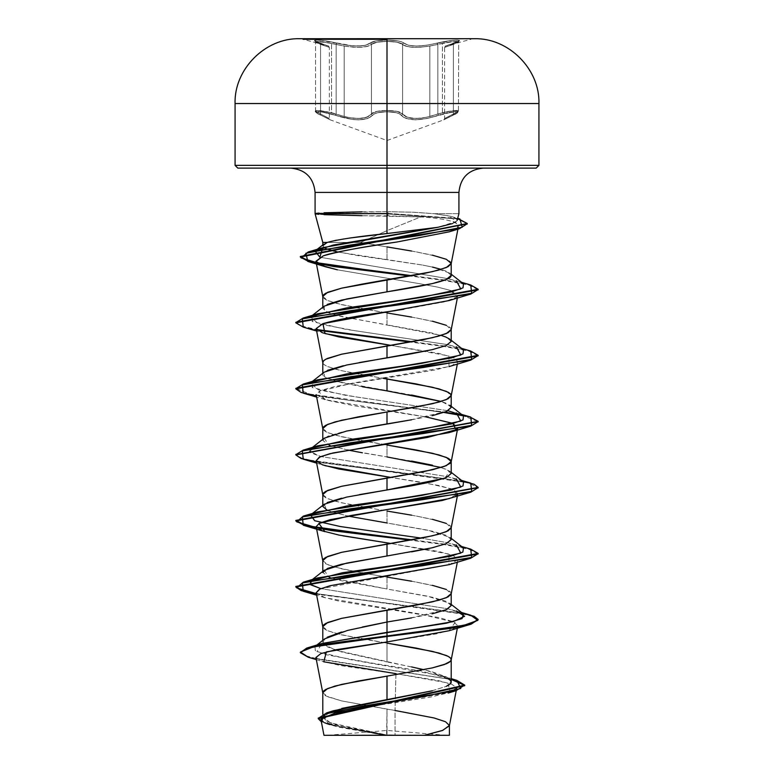<?xml version="1.0" encoding="UTF-8"?>
<svg xmlns="http://www.w3.org/2000/svg" width="774" height="774" viewBox="0 0 774 774"><rect width="100%" height="100%" fill="white"/><g stroke="black" fill="none" stroke-linecap="round" stroke-linejoin="round"><path stroke-width="0.58" stroke-dasharray="3.87 2.9" d="M458.024 42.396L457.328 41.428L451.387 41.757L442.428 43.305L442.428 112.694L437.852 113.991L438.587 115.268C420.108 121.208 407.695 121.208 401.358 115.268C399.316 113.023 394.527 111.843 387 111.717C379.483 111.843 374.703 113.033 372.681 115.278C366.276 121.228 353.853 121.228 335.413 115.278C321.636 110.624 309.561 110.624 321.065 115.268A1.364 0.89 -65.6 0 1 320.562 113.991L315.966 111.62L316.653 110.479L331.553 112.694L331.553 43.305L316.663 41.428L315.956 42.386L320.562 44.408A1.364 0.909 -71.9 0 0 319.972 43.092C306.369 39.116 320.359 39.116 336.796 43.102C353.447 46.972 364.583 46.972 370.204 43.102L365.744 45.231L362.116 45.85L352.712 45.85L325.186 40.838L316.653 40.064L314.766 40.287L316.527 41.854L328.331 46.063L314.66 40.838L314.883 40.248L320.717 40.296L347.41 45.231L357.685 46.072L365.734 45.231L372.488 41.815L376.493 40.838L387 40.064L376.203 40.887L370.204 43.102A1.364 1.296 -136 0 1 371.443 44.418L371.443 113.991C365.492 119.941 353.728 119.941 336.148 113.991L344.188 116.516L344.188 46.063L336.148 44.418L336.148 113.991L336.148 44.418L331.553 43.305L331.553 112.694L336.148 113.991L320.31 110.595L315.55 111.021L320.562 113.991A1.364 0.89 -65.6 0 0 321.065 115.268L330.237 119.854L321.065 115.268C309.552 110.614 321.655 110.634 335.413 115.278L321.674 111.969L316.75 111.969L316.663 112.694L318.182 113.826L316.663 112.694L316.75 111.969L321.665 111.969L353.021 119.525L358.623 119.873L367.679 118.557L358.672 119.873L353.079 119.535L335.413 115.278L336.148 113.991L335.413 115.278C353.912 121.228 366.334 121.228 372.681 115.278L367.698 118.548L372.681 115.278A1.364 1.267 -145 0 1 371.443 113.991A1.364 1.267 35 0 0 372.681 115.278C374.703 113.033 379.483 111.843 387 111.717L377.77 112.694L374.529 113.836L377.77 112.694L387 111.717L387 140.51L387 111.717L396.24 112.694L399.49 113.826L403.283 117.068L406.34 118.538L415.357 119.854L426.842 118.538L452.316 111.969L455.509 111.717L457.231 111.969L457.318 112.694L443.715 119.873L455.799 113.836L457.318 112.694L457.241 111.969L455.518 111.717L443.328 113.826L426.871 118.538L415.406 119.854L406.36 118.538L403.293 117.077L399.49 113.826L396.24 112.694L387 111.717L387 140.51L387 111.717C394.527 111.833 399.316 113.023 401.358 115.268A1.364 1.267 -35.1 0 0 402.586 113.991L406.098 116.758L412.31 118.383L420.611 118.287L429.831 116.497L429.831 46.043L420.65 47.195L412.416 47.262L406.166 46.237L402.586 44.408L402.586 113.991L402.586 44.408L397.014 42.202L387.019 41.39L387.019 110.43L397.043 111.408L402.586 113.991C400.381 111.737 395.195 110.556 387.019 110.43C378.834 110.556 373.639 111.746 371.443 113.991C373.861 109.347 400.129 109.337 402.586 113.991A1.364 1.267 144.9 0 1 401.358 115.268C407.753 121.208 420.166 121.208 438.587 115.268L437.852 113.991C420.35 119.922 408.595 119.922 402.586 113.991C406.553 118.935 415.638 119.776 429.831 116.497L437.852 113.991L438.587 115.268C452.374 110.614 464.419 110.634 452.906 115.278A1.364 0.89 65.7 0 0 453.4 113.991L453.4 44.418L458.431 41.893L453.4 44.418L453.4 113.991L458.431 111.021L453.4 113.991C441.838 119.941 441.838 119.941 453.4 113.991C441.838 119.941 441.838 119.941 453.4 113.991A1.364 0.89 -114.3 0 1 453.042 115.239A1.364 0.89 -114.3 0 0 453.4 113.991A1.364 0.89 65.7 0 1 453.042 115.239A1.364 0.89 -114.3 0 1 452.906 115.278C440.803 121.228 440.803 121.228 452.906 115.278C440.803 121.228 440.803 121.228 452.906 115.278A1.364 0.89 -114.3 0 0 453.042 115.239A1.364 0.89 65.7 0 1 452.906 115.278C464.429 110.624 452.345 110.624 438.587 115.268L437.852 113.991L451.822 110.808L458.431 111.021L453.68 110.585L442.428 112.694L447.082 111.63L457.337 110.489L458.014 111.63M315.734 42.202L324.248 45.598L320.562 44.408L320.562 113.991L320.562 44.408L315.734 42.202L317.708 41.39L325.748 42.212L336.148 44.418L336.148 113.991L344.188 116.516C358.362 119.796 367.447 118.954 371.443 113.991A1.364 1.267 -145 0 0 372.681 115.278A1.364 1.267 35 0 1 371.443 113.991L366.77 117.261L358.217 118.586L347.284 117.261L325.777 111.408L317.698 110.43L315.821 110.682L315.744 111.408L320.562 113.991L320.562 44.408L320.562 113.991C332.104 119.922 332.104 119.922 320.562 113.991C332.104 119.922 332.104 119.922 320.562 113.991A1.364 0.89 114.4 0 0 321.065 115.268C333.139 121.208 333.139 121.208 321.065 115.268C333.139 121.208 333.139 121.208 321.065 115.268A1.364 0.89 114.4 0 1 320.562 113.991L315.55 111.021L322.158 110.817L336.148 113.991L335.413 115.278L336.148 113.991L336.148 44.418L336.796 43.102C320.388 39.126 306.359 39.116 319.972 43.092A1.364 0.909 -71.9 0 1 320.059 43.112L328.466 46.101L302.982 39.271L302.982 38.7L387 38.7L387 103.542L235.073 103.542L387 103.542L387 165.375L235.073 165.375L538.927 165.375L387 165.375L387 103.542L538.927 103.542L387 103.542L387 38.719L299.519 38.719M387 735.3L387 730.433L387 735.3L446.395 735.3L327.605 735.3L387 735.3L387 730.433L387 735.3L328.747 735.3L364.273 735.3M315.937 213.411L387.097 213.411L318.994 213.082M459.94 219.003L388.093 213.411L388.093 213.963L457.337 218.868L467.235 223.783L457.337 218.868L388.093 213.963L315.898 213.963L340.144 215.269L420.601 216.952L387 230.652L387 215.84L387 230.652L360.597 242.446L322.797 242.446M362.058 211.834L387.097 211.699L387.097 213.411L387 168.113L290.772 168.113L483.228 168.113L387 168.113L387 192.416L458.924 192.416L387 192.416L387 211.699L324.19 212.763M536.189 168.113L237.812 168.113L536.189 168.113M315.076 192.416L387 192.416L315.076 192.416M336.438 240.182L350.39 237.957M458.595 213.692L434.253 213.692L412.648 212.202L388.006 211.699L414.506 212.279L434.253 213.692L458.866 213.692M432.502 267.098L422.759 265.095L432.502 267.098L449.8 273.125L451.213 275.341L446.366 271.219L441.161 269.371M337.803 252.014L422.759 265.095L387 259.812L387 246.906L387 259.812L357.056 255.478L334.02 251.134M411.575 251.028L432.405 255.159M449.384 725.799L445.998 721.978L434.746 718.146L395.05 710.484L395.05 734.952L387 734.952L387 709.158L395.05 710.484L395.949 673.661L438.703 680.665L451.658 684.197L456.67 687.747L450.168 692.401L430.547 697.074L369.982 706.546M431.36 690.998L446.047 686.441L451.213 681.884C451.426 680.452 449.791 678.798 446.317 676.892L432.395 671.909L423.881 669.704M411.565 666.917L387 661.934L387 643.126L387 661.934L341.615 651.96L327.683 646.977L322.787 641.985L327.663 636.992M432.376 690.747L446.298 686.325M411.584 617.894L432.414 613.772M451.213 605.52L446.337 601.388L432.424 597.267L387 589.004L387 577.085L387 589.004L341.605 580.752L330.111 577.568L387 589.004L427.383 596.154L449.8 603.304L451.213 605.491M411.575 581.216L432.405 585.337M446.327 589.469L451.213 593.764M387 555.984L411.565 551.862M451.213 539.478L446.317 535.347L432.395 531.216L387 522.972L387 511.053L387 522.972L427.393 530.122L449.8 537.272L451.203 539.623M411.575 515.174L432.405 519.306M446.327 523.427L451.213 527.723M451.213 473.436L446.317 469.315L432.405 465.184M411.584 461.062L387 456.931L387 445.011L387 456.931L362.406 452.8M411.575 419.789L432.395 415.657M451.213 407.405L446.337 403.283L441.161 401.445L451.213 406.302M411.575 395.021L337.077 381.534L324.548 376.851L324.2 372.178M446.327 391.354L451.213 395.485M451.213 341.363L446.317 337.232L432.385 333.11L387 324.857L387 312.938L387 324.857L341.586 316.595L327.663 312.473L322.787 308.342L327.683 304.221M411.575 317.069L432.405 321.191M446.327 325.322L451.213 329.618M322.787 692.653L327.673 696.774L341.595 700.905L387 709.158L386.613 734.952L341.382 726.118L327.586 721.697L322.787 717.285L327.721 712.864L341.644 708.442M341.566 632.01L362.358 627.027M322.787 626.611L327.673 630.742L341.595 634.874L387 643.126L357.849 638.173L335.045 633.219L325.931 629.92L323.58 628.265L322.787 626.785M324.2 570.283L329.047 577.172L322.787 572.499L322.787 571.396M322.787 560.579L327.673 564.701L341.595 568.832L362.426 572.963M363.751 573.195L387 577.085L363.751 573.195M324.2 504.251L326.715 510.153L347.739 516.055L327.673 510.588M322.787 506.457L327.683 502.326M341.605 498.204L359.339 494.634M322.787 494.538L327.673 498.669L341.595 502.79L383.256 510.434L349.258 504.445L335.045 501.146L325.931 497.846L323.58 496.192L322.787 494.702M347.739 450.013L330.111 445.495L347.739 450.013L387 456.931M324.2 438.21L329.047 445.098L322.787 440.425L327.663 436.294L341.576 432.173L362.406 428.041M322.787 428.506L327.673 432.627L341.595 436.759L387 445.011L357.849 440.058L335.045 435.104L325.931 431.805L323.58 430.151L322.787 428.67M362.435 386.768L341.615 382.646L327.683 378.515C324.219 376.948 322.584 375.574 322.787 374.384L324.171 372.197M324.412 372.013L327.673 370.262M343.424 365.715L359.339 362.561M322.787 362.464C322.574 363.645 324.209 365.018 327.673 366.595L341.595 370.717L383.265 378.36L349.258 372.371L335.045 369.072L325.931 365.763L323.58 364.119L322.787 362.629M322.787 296.432L327.673 300.554L341.595 304.685L387 312.938L357.849 307.984L335.045 303.031L325.931 299.732L323.58 298.077L322.787 296.597M320.978 719.307L325.099 723.168L338.054 727.038L382.53 734.874L323.977 735.3M323.793 247.361L322.787 244.971M322.835 242.446L360.597 242.446L387 246.906L360.597 242.446L387 230.652L420.601 216.952C434.34 217.784 444.624 219.226 451.465 221.277L455.489 222.912L457.831 224.654L458.431 226.453L457.308 228.117L449.288 231.803M424.287 735.3L395.05 734.952L395.05 710.484L341.595 700.905L325.931 695.952L323.58 694.297L322.787 692.817M318.259 718.359L324.18 722.5L339.418 726.641L386.613 734.952L330.411 722.868L322.845 716.821L333.284 710.774M451.213 680.956L442.476 675.905L350.825 659.69L316.953 651.582L321.955 643.475L314.96 646.551L315.318 650.644L326.241 654.727L370.833 662.902L421.695 671.087L449.917 679.262L451.213 680.956M300.322 652.405L305.769 655.897L319.914 659.39L456.805 680.356M315.927 657.503L322.932 661.547L340.802 665.592L395.949 673.661L447.972 682.958L450.178 692.391L359.678 708.181L324.625 716.26L328.457 724.445L382.53 734.874L327.799 724.271L321.345 721.813L381.795 734.729L386.419 734.932L338.78 726.505L323.648 722.297L318.24 718.079M456.776 680.346L318.849 659.187L305.091 655.655L300.293 652.134M308.342 657.261L451.213 679.427L308.313 657.252M451.184 593.929L450.42 591.946L448.069 590.291L438.955 586.992L416.151 582.038L387 577.085M361.893 572.866L335.045 567.178L325.931 563.878L323.58 562.224L322.787 560.744M451.184 527.897L450.42 525.904L448.069 524.259L438.955 520.95L416.151 516.006L387 511.053M451.184 329.782L450.42 327.799L448.069 326.144L438.955 322.845L416.151 317.891L387 312.938M451.184 263.741L450.42 261.757L448.069 260.112L438.955 256.804L416.151 251.85L387 246.906M448.997 300.573L456.757 297.119L450.671 290.482L437.881 287.173L420.098 283.777L337.425 269.816L420.098 283.777L437.881 287.173L450.671 290.482L457.831 295.571L456.757 297.119L443.879 301.976L403.864 309.242M390.744 345.349L439.11 353.476L453.371 357.54L457.831 361.603L451.658 365.734L435.646 369.856L335.471 386.361L320.775 390.493L316.169 394.624L327.005 400.216L354.444 405.808L426.261 417.002L325.003 399.636L318.898 391.373L352.692 383.12L448.997 366.615L448.968 355.982L390.735 345.349M453.235 423.513L457.831 427.635M457.357 494.625L451.01 488.713L424.916 482.802L390.735 477.423L439.11 485.55L453.371 489.613L457.831 493.677L449.336 498.582M320.088 588.898L448.997 564.72L448.968 554.087L390.735 543.454L439.11 551.581L453.371 555.655L457.831 559.718L449.384 564.604M316.169 592.729L322.342 596.86L338.354 600.992L438.529 617.497L453.225 621.628L457.831 625.75L451.861 629.804L436.381 633.858L387 641.956M395.949 673.661L395.05 710.484M452.567 223.57C456.312 221.964 457.821 220.725 457.095 219.874L455.838 218.403L450.729 216.304L434.253 213.692L448.523 215.84L456.525 221.393L437.726 227.333M457.086 220.522L457.095 219.874M455.789 229.162L457.308 228.117C458.256 224.257 456.302 221.974 451.465 221.277C444.847 219.255 434.562 217.813 420.601 216.952L387.997 215.84L388.006 211.699L388.093 213.411L457.657 218.403M463.51 283.835L448.03 278.65L319.865 257.229L448.03 278.65L461.536 282.297M317.65 313.77L312.086 321.5L345.252 329.231L448.03 344.691L461.546 348.339M317.659 379.802L312.086 387.532L345.243 395.262L448.03 410.723L461.536 414.38M317.65 445.843L309.377 451.194L320.765 456.534L448.03 476.765L461.536 480.412M317.65 511.885L311.922 514.071M463.5 547.982L448.03 542.806L421.395 538.124L448.03 542.806L461.546 546.454M317.659 577.917L311.912 580.103M463.5 614.014L448.03 608.838L320.765 588.608L448.03 608.838L461.536 612.486M470.737 615.195L316.343 593.629L462.455 613.202M470.727 549.153L444.963 544.161L412.107 539.846L444.953 544.151L470.698 549.143M470.737 483.111L317.475 461.759L301.841 458.198L295.881 454.638L301.096 457.947L314.766 461.265L462.455 481.128M295.842 388.335L310.016 394.266L348.116 400.206L444.953 412.078L349.19 400.342L310.993 394.479L295.881 388.606M470.727 351.038L444.963 346.046L412.107 341.731L444.953 346.046L470.698 351.028M295.842 322.294L301.202 325.912L316.643 329.54L301.608 326.048L295.881 322.565M470.737 285.006L444.963 280.004L412.02 275.708L444.953 280.004L470.708 284.996M478.158 620.013L473.901 616.781L461.517 613.559L417.65 607.106L316.45 594.2L416.528 606.971L460.472 613.356L473.243 616.549L478.119 619.732M478.158 553.971L469.141 549.259L443.889 544.548L410.249 540.175L443.879 544.548L468.618 549.124L478.119 553.7M303.263 459.185L443.889 478.506L468.618 483.082L478.119 487.659L468.618 483.082L443.889 478.506L316.45 462.126M478.119 421.627L463.413 415.841L478.119 421.627M303.263 393.153L443.889 412.474L316.45 396.085M478.158 355.866L469.15 351.154L443.889 346.433L410.249 342.06L443.889 346.433L468.618 351.009L478.119 355.585M303.273 327.121L317.33 330.208L303.302 327.121M478.158 289.824L469.141 285.113L443.889 280.401L410.172 276.037L443.889 280.401L468.618 284.977L478.119 289.544M448.997 630.762L455.112 622.509L421.317 614.246L324.993 597.741L316.179 592.816M342.959 535.85L324.993 531.699M448.997 498.688L456.67 495.302M316.653 463.142L325.003 465.667L316.189 460.743M397.052 241.991L448.814 231.948L453.564 230.255M446.753 609.457L408.188 618.494M463.51 481.941L448.03 476.765L320.765 456.534L310.684 452.732L310.5 448.92L311.922 448.03M448.03 410.723L355.256 396.81L318.366 389.844L310.5 382.888L311.912 381.998M463.5 349.867L448.03 344.691L355.266 330.769L318.375 323.813L310.49 316.856L311.912 315.956M327.16 242.446L323.822 244.158L323.803 247.361M324.2 306.146L324.558 310.819L337.087 315.502L441.161 335.403M451.213 340.27L449.8 339.157L451.213 341.469M446.937 411.255L408.943 420.243M441.161 467.477L449.8 471.231L444.886 478.148M448.775 735.3L324.025 735.3M388.093 213.411L387.097 213.411L388.093 213.411M315.898 213.963L387.097 213.963L387.097 213.411M387.997 215.84L362.009 215.685M324.103 214.669L318.936 214.321M449.917 679.262L426.329 670.303L336.245 650.354L324.113 644.558L324.819 638.773M381.795 734.729L411.894 735.3L356.311 735.3L382.53 734.874M474.481 38.719L387 38.719L471.018 38.7L471.018 39.271L445.485 46.121L453.912 43.121A1.364 0.909 71.9 0 0 453.4 44.418L444.615 47.388L453.4 44.418L453.4 113.991L444.615 118.586L453.4 113.991L453.4 44.418L458.431 41.883L453.709 41.515L437.852 44.408L437.852 113.991L426.755 117.242L415.851 118.567L407.279 117.251L402.586 113.991A1.364 1.267 -35.1 0 1 401.358 115.268A1.364 1.267 144.9 0 0 402.586 113.991L402.586 44.408L407.327 46.546L415.822 47.378L426.638 46.546L437.852 44.408L437.852 113.991L442.428 112.694L442.428 43.305L437.852 44.408L448.262 42.202L456.292 41.39L458.247 42.212M458.431 111.021L453.4 113.991L458.237 111.408L458.16 110.682L456.283 110.43L448.214 111.408L437.852 113.991L437.852 44.408L429.831 46.043L429.831 116.497L437.852 113.991L437.852 44.408C420.301 48.269 408.546 48.269 402.586 44.408L402.586 113.991L397.033 111.408L387 110.43L387.019 41.39L377.015 42.212L371.443 44.418L371.443 113.991L376.986 111.408L387.019 110.43L376.977 111.408L371.443 113.991L371.443 44.418L377.015 42.212L387.019 41.39L397.014 42.202L402.586 44.408C400.313 42.483 395.117 41.467 387.019 41.39C378.902 41.477 373.716 42.483 371.443 44.418L367.873 46.246L361.642 47.282L353.408 47.214L344.188 46.063L344.188 116.516L353.379 118.296L361.69 118.403L367.931 116.768L371.443 113.991L371.443 44.418C365.473 48.288 353.708 48.288 336.148 44.418L347.362 46.556L358.188 47.388L366.702 46.556L371.443 44.418A1.364 1.296 44 0 0 370.204 43.102C372.642 41.167 378.244 40.151 387 40.064C395.766 40.151 401.377 41.157 403.834 43.092A1.364 1.296 -44.2 0 0 402.586 44.408A1.364 1.296 135.8 0 1 403.834 43.092C409.436 46.953 420.563 46.953 437.204 43.092L437.852 44.408L437.204 43.092C453.612 39.116 467.622 39.116 453.999 43.102A1.364 0.909 71.9 0 0 453.912 43.121A1.364 0.909 -108.1 0 1 453.999 43.102C442.96 46.972 442.96 46.972 453.999 43.102C442.96 46.972 442.96 46.972 453.999 43.102A1.364 0.909 -108.1 0 0 453.4 44.418C441.809 48.288 441.809 48.288 453.4 44.418C441.809 48.288 441.809 48.288 453.4 44.418A1.364 0.909 -108.1 0 1 453.912 43.121A1.364 0.909 71.9 0 1 453.999 43.102C467.612 39.126 453.641 39.116 437.204 43.092L437.852 44.408L451.91 41.699L458.431 41.883L453.4 44.418A1.364 0.909 71.9 0 1 453.912 43.121L458.682 41.196L458.431 111.03C459.321 111.679 457.521 113.081 453.032 115.239C457.811 112.82 459.611 111.417 458.431 111.021L458.682 41.196L453.912 43.121C442.157 47.601 446.511 44.853 444.615 47.388C446.888 44.679 441.993 47.678 453.912 43.121M315.966 111.62L315.55 111.021C314.66 111.679 316.46 113.081 320.939 115.229L330.043 119.767L329.337 118.567L320.562 113.991L329.337 118.567L329.337 47.378L324.248 45.598L329.337 47.378C327.025 44.65 331.998 47.678 320.049 43.112L315.299 41.196L315.55 41.883L315.299 41.196L320.049 43.112A1.364 0.909 108.1 0 0 319.972 43.092A1.364 0.909 108.1 0 1 320.562 44.408C332.133 48.269 332.133 48.269 320.562 44.408C332.133 48.269 332.133 48.269 320.562 44.408A1.364 0.909 108.1 0 0 320.059 43.112A1.364 0.909 -71.9 0 1 320.562 44.408L315.55 41.883L322.09 41.699L336.148 44.418L336.796 43.102L336.148 44.418L344.188 46.063C358.323 48.191 367.408 47.64 371.443 44.418A1.364 1.296 -136 0 0 370.204 43.102A1.364 1.296 44 0 1 371.443 44.418C374.065 40.441 399.964 40.441 402.586 44.408A1.364 1.296 -44.2 0 1 403.834 43.092A1.364 1.296 135.8 0 0 402.586 44.408C404.086 45.889 407.366 46.846 412.416 47.262L420.65 47.195L429.831 46.043L437.852 44.408L437.204 43.092C420.572 46.953 409.456 46.953 403.834 43.092C401.377 41.157 395.766 40.151 387 40.064C378.244 40.151 372.642 41.167 370.204 43.102C364.602 46.972 353.466 46.972 336.796 43.102L336.148 44.418L320.272 41.515L315.55 41.883L315.956 42.386M458.237 111.408L458.16 110.682M315.821 110.682L315.744 111.408M319.972 43.092C330.991 46.953 330.991 46.953 319.972 43.092C330.991 46.953 330.991 46.953 319.972 43.092M387 40.064L397.807 40.887L401.638 41.844L408.295 45.221L416.335 46.063L426.59 45.221L448.814 40.838L457.337 40.074L459.224 40.296L457.444 41.854L446.192 45.85L459.321 40.838L459.098 40.248L453.283 40.287L426.6 45.221L416.344 46.063L408.295 45.221L401.542 41.815L397.536 40.838L387 40.064M330.237 119.854L320.939 115.229L330.237 119.854L387 140.51L443.715 119.873L453.032 115.239L443.908 119.786L444.615 118.586L444.615 47.388M446.395 735.3L387 730.433L327.605 735.3M322.787 717.314L322.787 714.257M322.787 641.975L322.787 640.388M322.787 440.425L322.787 439.322M322.787 374.384L322.787 373.281M322.787 308.352L322.787 307.249M456.331 690.069L456.225 690.65M442.476 675.905L451.213 678.643M329.782 724.88L327.799 724.271M316.334 659.612L323.609 661.78M457.347 628.236L457.831 625.75M457.347 562.195L457.831 559.718M457.347 364.09L457.831 361.603M457.347 298.048L457.831 295.571M457.898 229.181L458.431 226.453M451.465 216.517L457.676 218.345M324.993 597.741L316.653 595.216M325.003 399.636L316.653 397.101M325.003 333.594L316.653 331.069M449.8 603.304L451.213 604.417M310.5 580.993L312.454 579.465M451.213 538.375L449.8 537.272M310.49 514.962L312.454 513.433M451.213 472.343L449.8 471.231M310.5 448.92L312.464 447.391M310.5 382.888L312.454 381.359M310.49 316.856L312.454 315.318M451.213 274.228L449.8 273.125M316.914 645.013L314.96 646.551M320.939 115.229C316.179 112.849 314.379 111.437 315.55 111.021L315.55 41.893L315.55 111.021M320.049 43.112C331.785 47.582 327.45 44.844 329.337 47.378"/><path stroke-width="1.16" d="M387 39.271L302.982 39.271L387 39.271M350.351 237.957L387 233.545L387 192.416L458.924 192.416L387 192.416L387 38.719L471.018 38.7L299.519 38.719L474.481 38.719L387 38.719L387 103.542L538.927 103.542L387 103.542L387 165.375L538.927 165.375L387 165.375L387 168.113L536.189 168.113L387 168.113L387 192.416L315.076 192.416C313.596 177.701 305.488 169.603 290.772 168.113M474.481 38.719L299.519 38.719L474.481 38.719C508.702 37.82 540.02 69.312 538.927 103.542L538.927 165.375L536.189 168.113M315.937 213.411L318.994 213.082M323.967 212.773L362.058 211.834M315.937 213.692L387 213.692L315.086 213.692L315.076 192.416L387 192.416L387 233.545C357.762 236.515 337.822 239.476 327.16 242.446L322.787 245.764L322.787 242.446L327.16 242.446L336.438 240.182M327.228 304.414L341.595 300.089L432.405 283.584L446.317 279.462L451.213 275.331C452.064 280.836 421.288 286.341 387 291.837L387 279.917L387 291.837L346.597 298.987L324.2 306.146L312.454 315.318M441.161 269.371L432.502 267.098M387 246.906L411.575 251.028M432.405 255.159L446.327 259.28L451.213 263.412L446.327 267.533L432.405 271.664L362.426 284.048L341.595 288.17L327.673 292.301L322.787 296.432L322.787 307.249M423.881 669.704L411.565 666.917M341.644 708.442L387 699.599L387 676.137L432.405 667.885L444.218 664.585L450.42 661.286L451.213 659.632L450.42 657.977L448.069 656.333L438.955 653.033L416.151 648.08L387 643.126L432.405 651.379L446.327 655.501C449.791 657.078 451.426 658.451 451.213 659.632C451.426 660.812 449.791 662.186 446.327 663.763L432.405 667.885L387 676.137L387 699.599L432.376 690.747M446.298 686.325C449.781 684.642 451.416 683.161 451.213 681.884L451.213 680.956L451.213 681.884L449.181 678.682M432.414 613.772L446.327 609.641L451.213 605.52L451.213 593.6L446.327 597.721L432.405 601.853L387 610.106L387 622.025L411.584 617.894M451.213 605.52L446.753 609.457M387 577.085L411.575 581.216M432.405 585.337L446.327 589.469M411.565 551.862L432.385 547.74L446.317 543.609L451.213 539.478L451.213 527.558L446.327 531.69L432.405 535.811L387 544.064L387 555.984L387 544.064L341.595 552.326L327.673 556.448L322.787 560.579L322.787 571.396M387 511.053L411.575 515.174M432.405 519.306L446.327 523.427M359.339 494.634L411.575 485.82L432.424 481.689L446.337 477.558L451.213 473.436L451.213 461.517L446.327 465.648L432.405 469.779L387 478.032L387 489.952L387 478.032L341.595 486.285L327.673 490.416L322.787 494.538L322.787 506.457L327.673 510.588M432.405 465.184L411.584 461.062M451.184 461.855L457.831 427.635L456.012 429.744L427.383 437.474L333.101 452.935L320.165 456.795L316.169 460.656L322.816 494.876L323.58 492.893L325.931 491.238L341.595 486.285L424.742 471.424L444.218 466.47L450.42 463.171L451.213 461.517L450.42 459.872L448.069 458.218L438.955 454.918L416.151 449.965L387 445.011L432.405 453.264L446.327 457.395L451.213 461.517M432.395 415.657L446.317 411.536L451.213 407.405L451.213 395.485L446.327 399.616L432.405 403.738L387 411.991L387 423.91L411.575 419.789M362.435 386.768L387 390.889L387 378.979L387 390.889L441.17 401.445L411.575 395.021M362.406 428.041L387 423.91L387 411.991L416.151 407.037L438.955 402.093L448.069 398.784L451.184 395.814L450.42 393.831L448.069 392.186L438.955 388.877L416.151 383.923L383.265 378.36L432.405 387.232L446.327 391.354M359.339 362.561L411.565 353.747L432.395 349.625L446.327 345.494L451.213 341.363L451.213 329.443L446.327 333.575L432.405 337.706L387 345.959L387 357.878L387 345.959L341.595 354.211L327.673 358.343C324.209 359.91 322.574 361.284 322.787 362.464L322.787 373.281M387 312.938L411.575 317.069M432.405 321.191L446.327 325.322M315.918 657.474L322.816 692.982L323.58 690.998L325.931 689.353L335.045 686.045L357.849 681.091L387 676.137L341.595 684.4L327.673 688.521L322.787 692.653L322.787 714.257M327.179 637.254L341.566 632.01M362.358 627.027L387 622.025L387 610.106L341.595 618.358L327.673 622.49L322.787 626.611L322.787 640.388M330.111 577.568L329.047 577.172L330.111 577.568M322.787 572.499L327.663 568.377L341.595 564.246L387 555.984L346.607 563.133L324.2 570.283L312.454 579.465M361.893 572.866L363.751 573.195L361.893 572.866M387 522.972L347.739 516.055L387 522.972M327.16 502.558L341.605 498.204M362.406 452.8L347.739 450.013M330.111 445.495L329.047 445.098L330.111 445.495M316.169 394.624L322.816 428.835L323.58 426.851L325.931 425.197L335.045 421.898L357.849 416.944L387 411.991L341.595 420.253L327.673 424.375L322.787 428.506L322.787 439.322M327.673 370.262L343.424 365.715M369.982 706.546L335.239 712.893L320.978 719.307M356.311 735.3L424.287 735.3L442.273 730.55L449.384 725.799L456.225 690.65M334.02 251.134L326.144 248.677L337.803 252.014M323.803 247.361L325.293 248.27L323.793 247.361M327.16 242.446L322.835 242.446M395.05 710.484L434.079 717.972L445.476 721.716L449.413 725.461L442.738 730.375L424.287 735.3L449.413 735.3L449.413 725.461M451.213 678.643L456.805 680.356L460.801 688.483L423.736 696.6L326.734 712.844L333.284 710.774L431.36 690.998M456.341 610.938L464.613 616.288L453.167 621.648L321.945 643.475L387 632.358L387 635.967L307.665 647.79L300.322 652.405M326.734 712.844L318.259 718.359M464.739 685.116L464.739 685.667L318.24 718.63L318.24 718.079L464.739 685.116L456.776 680.346M300.293 652.685L306.688 648.09L325.148 644.045L387 635.967L387 636.518L325.148 644.597L306.688 648.641L300.293 652.685L308.342 657.261M318.24 718.63L321.345 721.813L324.799 714.034L362.068 706.265L456.002 690.718L464.613 685.067L451.213 679.427L464.71 685.387M316.334 659.612L308.313 657.252L300.438 652.076L313.325 646.89L387 636.518L387 641.956L326.386 651.892L323.784 661.809L395.949 673.661M449.384 564.604L330.169 585.705L319.42 589.217L316.169 592.729L322.816 626.95L323.58 624.966L325.931 623.312L341.595 618.358L416.151 605.152L438.955 600.198L448.069 596.899L451.184 593.929L457.347 562.195M449.336 498.582L330.159 519.673L319.42 523.185L316.169 526.697L322.816 560.908L323.58 558.925L325.931 557.28L341.595 552.326L424.742 537.466L438.955 534.166L448.069 530.858L451.184 527.897L457.831 493.677M403.864 309.242L396.327 310.384C395.669 311.032 351.977 315.453 322.913 323.648L316.169 328.582L322.816 362.803L323.58 360.819L325.931 359.165L341.595 354.211L424.742 339.351L438.955 336.051L448.069 332.752L451.184 329.782L457.347 298.048M449.288 231.803L397.052 241.991C355.856 248.125 331.233 252.759 323.193 255.884L315.927 261.293L322.816 296.761L323.58 294.778L325.931 293.123L341.595 288.17L424.742 273.319L438.955 270.01L448.069 266.711L451.184 263.741L457.898 229.181M315.927 261.293L321.887 265.54L337.425 269.816L325.573 266.807L315.986 261.515L323.193 255.884C339.206 251.279 363.819 246.654 397.052 241.991M316.169 328.582L322.516 332.772L338.983 336.961L390.744 345.349L325.003 333.594L322.913 323.648L448.997 300.573L470.727 294.101L350.961 310.606L302.315 318.859L303.273 327.121L316.653 331.069M316.189 460.743L319.236 457.231L329.792 453.719L448.997 432.647L456.012 429.744L452.877 423.368L426.261 417.002L453.235 423.513M316.169 460.656L322.516 464.855L338.973 469.034L390.735 477.423L325.003 465.667M316.169 526.697L322.516 530.887L338.973 535.076L390.735 543.454L342.959 535.85M408.188 618.494L387 622.025L387 641.956L335.964 649.744L320.813 653.614L315.927 657.503M437.726 227.333L322.797 247.651L319.865 257.229L315.057 250.979L333.139 245.068L437.726 227.333L387 233.545L437.726 227.333L452.567 223.57M456.35 280.749L460.791 289.012L422.004 297.264L317.65 313.77L303.273 318.017L423.039 301.512L471.685 293.259L470.737 285.006L461.536 282.297M456.341 346.791L460.801 355.043L422.024 363.296L317.659 379.802L303.273 384.059L423.039 367.553L471.685 359.291L470.727 351.038L461.546 348.339M448.03 410.723L463.5 415.899L451.213 406.302M456.341 412.823L460.791 421.075L422.014 429.338L317.65 445.843L303.263 450.1L423.02 433.585L471.676 425.332L470.737 417.08L444.953 412.078L469.441 416.712L478.158 421.346L295.881 454.638L303.263 450.1M456.35 478.864L460.791 487.117L422.004 495.37L317.65 511.885L303.273 516.132L423.039 499.627L471.685 491.374L470.737 483.111L461.536 480.412M310.577 514.894L314.621 520.699L340.212 526.514L421.395 538.124L340.405 526.543L314.757 520.757L310.577 514.894M456.341 544.896L460.791 553.149L422.024 561.411L317.659 577.917L303.273 582.174L423.039 565.659L471.685 557.406L470.727 549.153L461.546 546.454M311.912 580.103L310.132 584.36L320.765 588.608L310.684 584.805L310.5 580.993L342.456 572.741L400.497 564.488L450.642 556.235L462.842 552.104L463.5 547.982L451.213 538.375M462.455 613.202L474.143 616.327L478.158 619.461L471.211 623.592L451.455 627.714L387 635.967L463.133 625.576L477.8 620.38L470.737 615.195L461.536 612.486M470.698 549.143L478.158 553.42L295.842 586.44L301.125 590.04L316.343 593.629L296.723 587.901L303.273 582.174M462.455 481.128L474.143 484.253L478.158 487.388L295.842 520.409L305.42 525.265L332.133 530.122L412.107 539.846L316.643 527.645M316.343 527.587L296.723 521.86L303.273 516.132M295.881 388.606L303.273 384.059M412.107 341.731L316.643 329.54L412.107 341.731M295.881 322.565L303.273 318.017M457.657 218.403L467.264 223.502L300.322 256.504L309.281 261.302L334.571 266.111L412.02 275.708L320.823 263.837L301.096 257.897L308.255 251.956L419.605 235.48L462.204 227.246L459.94 219.003L457.676 218.345M478.119 619.732L470.737 624.279L387 636.518L451.455 628.265L471.211 624.134L478.158 619.461M478.119 553.7L470.727 558.248L350.97 574.753L302.315 583.006L303.263 591.259L316.45 594.2L301.154 590.601L295.842 586.992L478.158 553.971L478.158 553.42M410.249 540.175L331.369 530.567L305.208 525.759L295.842 520.95L478.119 487.659L470.727 492.206L350.961 508.721L302.315 516.974L303.273 525.227L410.249 540.175M316.45 462.126L301.144 458.518L295.842 454.918L478.119 421.627L470.737 426.164L350.98 442.68L302.315 450.932L303.263 459.185L316.653 463.142M463.413 415.841L443.889 412.474L463.413 415.841M316.45 396.085L301.154 392.486L295.842 388.887L478.158 355.866L478.158 355.314L295.842 388.335L295.842 388.887M410.249 342.06L317.33 330.208L410.249 342.06M303.302 327.121L295.842 322.845L478.158 289.824L478.158 289.273L295.842 322.294L295.842 322.845M410.172 276.037L333.826 266.546L309.078 261.796L300.322 257.055L467.235 223.783L459.388 228.727L349.896 245.087L305.885 253.262L307.81 261.438L410.172 276.037M470.708 284.996L478.158 289.273M470.698 351.028L478.158 355.314M387 641.956L448.997 630.762L470.737 624.279M316.179 592.816L320.088 588.898M303.273 525.227L324.993 531.699L318.888 523.456L350.893 515.503L442.254 500.488L470.727 492.206M456.67 495.302L457.357 494.625M453.564 230.255L455.789 229.162M478.119 289.544L470.727 294.101M478.119 355.585L470.727 360.133L350.97 376.638L302.324 384.901L303.263 393.153L316.653 397.101M316.914 645.013L324.819 638.773L347.671 630.394L387 622.025L387 632.358L446.511 623.186L462.039 618.6L463.5 614.014L451.213 604.417M311.922 514.071L346.578 506.041L403.718 498.011L451.561 489.971L463.016 485.956L463.51 481.941L451.213 472.343M311.922 448.03L346.588 440L403.728 431.969L451.571 423.939L463.016 419.924L463.5 415.899M311.912 381.998L346.588 373.958L403.728 365.928L451.571 357.898L463.016 353.882L463.5 349.867L451.213 340.27M311.912 315.956L346.578 307.926L403.718 299.896L451.561 291.866L463.016 287.851L463.51 283.835L451.213 274.228M441.161 335.403L445.534 336.913M445.582 336.932L449.8 339.157M451.213 341.469L446.143 345.572L432.182 349.674L346.607 365.028L324.2 372.178L312.454 381.359M449.8 405.189L451.165 406.989M451.213 407.385L446.937 411.255M408.943 420.243L346.607 431.06L324.2 438.21L312.464 447.391M387 456.931L441.161 467.477M444.886 478.148L387 489.952L346.597 497.101L324.2 504.251L312.454 513.433M451.203 539.623L446.066 543.716L432.095 547.808L387 555.984M237.812 168.113L387 168.113L237.812 168.113L235.073 165.375L387 165.375L235.073 165.375L235.073 103.542L387 103.542L235.073 103.542C233.98 69.312 265.298 37.82 299.519 38.719M324.025 735.3L448.775 735.3M387 735.3L364.273 735.3M362.009 215.685L324.103 214.669M318.936 214.321L315.898 213.963M322.787 242.446L315.076 213.692M483.228 168.113C468.512 169.603 460.404 177.701 458.924 192.416L458.924 213.692L457.086 220.522M451.213 275.331L451.213 263.412M451.213 681.884L451.213 659.632M456.679 688.299L456.331 690.069M320.978 719.897L323.977 735.3M321.955 643.475L307.665 647.79M448.175 693.059L456.002 690.718M451.184 659.97L457.347 628.236M451.184 395.814L457.347 364.09M322.797 247.651L308.255 251.956M461.536 414.38L470.737 417.08M295.842 586.992L295.842 586.44M295.842 520.95L295.842 520.409M478.158 487.93L478.158 487.388M295.842 454.918L295.842 454.367M478.158 421.898L478.158 421.346M300.322 257.055L300.322 256.504M467.264 224.054L467.264 223.502M316.653 595.216L303.263 591.259M448.997 564.72L470.727 558.248M448.997 432.647L470.737 426.164M448.997 366.615L470.727 360.133M325.573 266.807L307.81 261.438M448.814 231.948L459.388 228.727M315.057 250.979L323.822 244.158"/></g></svg>
